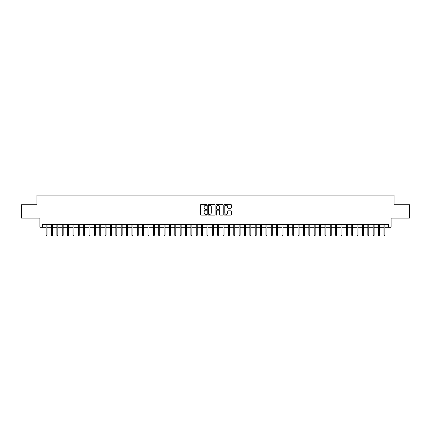 <?xml version="1.0" encoding="UTF-8"?>
<svg xmlns="http://www.w3.org/2000/svg" width="431" height="431" viewBox="0 0 431 431"><rect width="100%" height="100%" fill="white"/><g stroke="black" fill="none" stroke-linecap="round" stroke-linejoin="round"><path stroke-width="0.65" d="M206.923 204.924A0.366 0.366 0 0 0 206.551 204.553L200.965 204.553A0.528 0.528 0 0 0 200.437 205.081L200.437 214.552A0.528 0.528 0 0 0 200.965 215.08L206.551 215.08A0.366 0.366 0 0 0 206.923 214.713A0.366 0.366 0 0 0 206.551 214.342L205.829 214.342A1.686 1.686 0 0 1 204.149 212.661L204.149 211.869A1.686 1.686 0 0 1 205.829 210.188L206.551 210.188A0.366 0.366 0 0 0 206.923 209.816A0.366 0.366 0 0 0 206.551 209.45L205.829 209.45A1.686 1.686 0 0 1 204.149 207.764L204.149 206.977A1.686 1.686 0 0 1 205.829 205.291L206.551 205.291A0.366 0.366 0 0 0 206.923 204.924M230.881 208.265A0.528 0.528 0 0 0 231.404 207.737L231.404 205.081A0.528 0.528 0 0 0 230.881 204.553L224.67 204.553A0.528 0.528 0 0 0 224.142 205.081L224.142 214.552A0.528 0.528 0 0 0 224.67 215.08L230.881 215.08A0.528 0.528 0 0 0 231.404 214.552L231.404 211.341A0.528 0.528 0 0 0 230.881 210.818L228.22 210.818A0.528 0.528 0 0 0 227.697 211.341L227.697 212.936A1.406 1.406 0 0 1 226.286 214.342A1.406 1.406 0 0 1 224.88 212.936L224.88 206.697A1.406 1.406 0 0 1 226.286 205.291A1.406 1.406 0 0 1 227.697 206.697L227.697 207.737A0.528 0.528 0 0 0 228.22 208.265L230.881 208.265M42.594 227.239L42.594 224.562L388.406 224.562L388.406 227.239L391.089 227.239L391.089 218.129L409.45 218.129L409.45 204.725L394.036 204.725L394.036 195.071L36.964 195.071L36.964 204.725L21.55 204.725L21.55 218.129L39.911 218.129L39.911 227.239L46.133 227.239M215.042 205.081A0.528 0.528 0 0 0 214.514 204.553L208.302 204.553A0.528 0.528 0 0 0 207.78 205.081L207.78 214.552A0.528 0.528 0 0 0 208.302 215.08L214.514 215.08A0.528 0.528 0 0 0 215.042 214.552L215.042 205.081M216.486 204.553L222.698 204.553A0.528 0.528 0 0 1 223.22 205.081L223.22 214.552A0.528 0.528 0 0 1 222.698 215.08L220.042 215.08A0.528 0.528 0 0 1 219.514 214.552L219.514 210.711A0.528 0.528 0 0 0 218.986 210.188L217.224 210.188A0.528 0.528 0 0 0 216.696 210.711L216.696 214.713A0.366 0.366 0 0 1 216.33 215.08A0.366 0.366 0 0 1 215.958 214.713L215.958 205.081A0.528 0.528 0 0 1 216.486 204.553M47.098 227.239L51.494 227.239M52.458 227.239L56.854 227.239M57.819 227.239L62.215 227.239M63.179 227.239L67.575 227.239M68.545 227.239L72.941 227.239M73.906 227.239L78.302 227.239M79.266 227.239L83.662 227.239M84.627 227.239L89.023 227.239M89.987 227.239L94.384 227.239M95.348 227.239L99.744 227.239M100.714 227.239L105.11 227.239M106.074 227.239L110.471 227.239M111.435 227.239L115.831 227.239M116.796 227.239L121.192 227.239M122.156 227.239L126.552 227.239M127.517 227.239L131.913 227.239M132.883 227.239L137.279 227.239M138.243 227.239L142.639 227.239M143.604 227.239L148 227.239M148.964 227.239L153.361 227.239M154.325 227.239L158.721 227.239M159.685 227.239L164.082 227.239M165.051 227.239L169.448 227.239M170.412 227.239L174.808 227.239M175.773 227.239L180.169 227.239M181.133 227.239L185.529 227.239M186.494 227.239L190.89 227.239M191.854 227.239L196.25 227.239M197.215 227.239L201.616 227.239M202.581 227.239L206.977 227.239M207.941 227.239L212.338 227.239M213.302 227.239L217.698 227.239M218.662 227.239L223.059 227.239M224.023 227.239L228.419 227.239M229.384 227.239L233.785 227.239M234.75 227.239L239.146 227.239M240.11 227.239L244.506 227.239M245.471 227.239L249.867 227.239M250.831 227.239L255.227 227.239M256.192 227.239L260.588 227.239M261.552 227.239L265.949 227.239M266.918 227.239L271.315 227.239M272.279 227.239L276.675 227.239M277.639 227.239L282.036 227.239M283 227.239L287.396 227.239M288.361 227.239L292.757 227.239M293.721 227.239L298.117 227.239M299.087 227.239L303.483 227.239M304.448 227.239L308.844 227.239M309.808 227.239L314.204 227.239M315.169 227.239L319.565 227.239M320.529 227.239L324.926 227.239M325.89 227.239L330.286 227.239M331.256 227.239L335.652 227.239M336.616 227.239L341.013 227.239M341.977 227.239L346.373 227.239M347.338 227.239L351.734 227.239M352.698 227.239L357.094 227.239M358.059 227.239L362.455 227.239M363.425 227.239L367.821 227.239M368.785 227.239L373.181 227.239M374.146 227.239L378.542 227.239M379.506 227.239L383.902 227.239M384.867 227.239L388.406 227.239M208.884 205.291A0.366 0.366 0 0 0 208.512 205.657L208.512 213.975A0.366 0.366 0 0 0 208.884 214.342L209.644 214.342A1.686 1.686 0 0 0 211.33 212.661L211.33 206.977A1.686 1.686 0 0 0 209.644 205.291L208.884 205.291M219.514 206.724A1.406 1.406 0 0 0 218.108 205.318A1.406 1.406 0 0 0 216.696 206.724L216.696 208.922A0.528 0.528 0 0 0 217.224 209.45L218.986 209.45A0.528 0.528 0 0 0 219.514 208.922L219.514 206.724M46.133 235.229L46.349 235.929L46.882 235.929L47.098 235.229L46.133 235.229L46.133 224.562M47.098 235.229L47.098 224.562M51.494 235.229L51.709 235.929L52.243 235.929L52.458 235.229L51.494 235.229L51.494 224.562M52.458 235.229L52.458 224.562M56.854 235.229L57.07 235.929L57.603 235.929L57.819 235.229L56.854 235.229L56.854 224.562M57.819 235.229L57.819 224.562M62.215 235.229L62.43 235.929L62.969 235.929L63.179 235.229L62.215 235.229L62.215 224.562M63.179 235.229L63.179 224.562M67.575 235.229L67.791 235.929L68.33 235.929L68.545 235.229L67.575 235.229L67.575 224.562M68.545 235.229L68.545 224.562M72.941 235.229L73.151 235.929L73.69 235.929L73.906 235.229L72.941 235.229L72.941 224.562M73.906 235.229L73.906 224.562M78.302 235.229L78.517 235.929L79.051 235.929L79.266 235.229L78.302 235.229L78.302 224.562M79.266 235.229L79.266 224.562M83.662 235.229L83.878 235.929L84.411 235.929L84.627 235.229L83.662 235.229L83.662 224.562M84.627 235.229L84.627 224.562M89.023 235.229L89.239 235.929L89.772 235.929L89.987 235.229L89.023 235.229L89.023 224.562M89.987 235.229L89.987 224.562M94.384 235.229L94.599 235.929L95.138 235.929L95.348 235.229L94.384 235.229L94.384 224.562M95.348 235.229L95.348 224.562M99.744 235.229L99.96 235.929L100.498 235.929L100.714 235.229L99.744 235.229L99.744 224.562M100.714 235.229L100.714 224.562M105.11 235.229L105.32 235.929L105.859 235.929L106.074 235.229L105.11 235.229L105.11 224.562M106.074 235.229L106.074 224.562M110.471 235.229L110.686 235.929L111.22 235.929L111.435 235.229L110.471 235.229L110.471 224.562M111.435 235.229L111.435 224.562M115.831 235.229L116.047 235.929L116.58 235.929L116.796 235.229L115.831 235.229L115.831 224.562M116.796 235.229L116.796 224.562M121.192 235.229L121.407 235.929L121.941 235.929L122.156 235.229L121.192 235.229L121.192 224.562M122.156 235.229L122.156 224.562M126.552 235.229L126.768 235.929L127.307 235.929L127.517 235.229L126.552 235.229L126.552 224.562M127.517 235.229L127.517 224.562M131.913 235.229L132.128 235.929L132.667 235.929L132.883 235.229L131.913 235.229L131.913 224.562M132.883 235.229L132.883 224.562M137.279 235.229L137.489 235.929L138.028 235.929L138.243 235.229L137.279 235.229L137.279 224.562M138.243 235.229L138.243 224.562M142.639 235.229L142.855 235.929L143.388 235.929L143.604 235.229L142.639 235.229L142.639 224.562M143.604 235.229L143.604 224.562M148 235.229L148.216 235.929L148.749 235.929L148.964 235.229L148 235.229L148 224.562M148.964 235.229L148.964 224.562M153.361 235.229L153.576 235.929L154.109 235.929L154.325 235.229L153.361 235.229L153.361 224.562M154.325 235.229L154.325 224.562M158.721 235.229L158.937 235.929L159.475 235.929L159.685 235.229L158.721 235.229L158.721 224.562M159.685 235.229L159.685 224.562M164.082 235.229L164.297 235.929L164.836 235.929L165.051 235.229L164.082 235.229L164.082 224.562M165.051 235.229L165.051 224.562M169.448 235.229L169.658 235.929L170.197 235.929L170.412 235.229L169.448 235.229L169.448 224.562M170.412 235.229L170.412 224.562M174.808 235.229L175.024 235.929L175.557 235.929L175.773 235.229L174.808 235.229L174.808 224.562M175.773 235.229L175.773 224.562M180.169 235.229L180.384 235.929L180.918 235.929L181.133 235.229L180.169 235.229L180.169 224.562M181.133 235.229L181.133 224.562M185.529 235.229L185.745 235.929L186.278 235.929L186.494 235.229L185.529 235.229L185.529 224.562M186.494 235.229L186.494 224.562M190.89 235.229L191.105 235.929L191.644 235.929L191.854 235.229L190.89 235.229L190.89 224.562M191.854 235.229L191.854 224.562M196.25 235.229L196.466 235.929L197.005 235.929L197.215 235.229L196.25 235.229L196.25 224.562M197.215 235.229L197.215 224.562M201.616 235.229L201.827 235.929L202.365 235.929L202.581 235.229L201.616 235.229L201.616 224.562M202.581 235.229L202.581 224.562M206.977 235.229L207.187 235.929L207.726 235.929L207.941 235.229L206.977 235.229L206.977 224.562M207.941 235.229L207.941 224.562M212.338 235.229L212.553 235.929L213.086 235.929L213.302 235.229L212.338 235.229L212.338 224.562M213.302 235.229L213.302 224.562M217.698 235.229L217.914 235.929L218.447 235.929L218.662 235.229L217.698 235.229L217.698 224.562M218.662 235.229L218.662 224.562M223.059 235.229L223.274 235.929L223.813 235.929L224.023 235.229L223.059 235.229L223.059 224.562M224.023 235.229L224.023 224.562M228.419 235.229L228.635 235.929L229.173 235.929L229.384 235.229L228.419 235.229L228.419 224.562M229.384 235.229L229.384 224.562M233.785 235.229L233.995 235.929L234.534 235.929L234.75 235.229L233.785 235.229L233.785 224.562M234.75 235.229L234.75 224.562M239.146 235.229L239.356 235.929L239.895 235.929L240.11 235.229L239.146 235.229L239.146 224.562M240.11 235.229L240.11 224.562M244.506 235.229L244.722 235.929L245.255 235.929L245.471 235.229L244.506 235.229L244.506 224.562M245.471 235.229L245.471 224.562M249.867 235.229L250.082 235.929L250.616 235.929L250.831 235.229L249.867 235.229L249.867 224.562M250.831 235.229L250.831 224.562M255.227 235.229L255.443 235.929L255.976 235.929L256.192 235.229L255.227 235.229L255.227 224.562M256.192 235.229L256.192 224.562M260.588 235.229L260.803 235.929L261.342 235.929L261.552 235.229L260.588 235.229L260.588 224.562M261.552 235.229L261.552 224.562M265.949 235.229L266.164 235.929L266.703 235.929L266.918 235.229L265.949 235.229L265.949 224.562M266.918 235.229L266.918 224.562M271.315 235.229L271.525 235.929L272.063 235.929L272.279 235.229L271.315 235.229L271.315 224.562M272.279 235.229L272.279 224.562M276.675 235.229L276.891 235.929L277.424 235.929L277.639 235.229L276.675 235.229L276.675 224.562M277.639 235.229L277.639 224.562M282.036 235.229L282.251 235.929L282.784 235.929L283 235.229L282.036 235.229L282.036 224.562M283 235.229L283 224.562M287.396 235.229L287.612 235.929L288.145 235.929L288.361 235.229L287.396 235.229L287.396 224.562M288.361 235.229L288.361 224.562M292.757 235.229L292.972 235.929L293.511 235.929L293.721 235.229L292.757 235.229L292.757 224.562M293.721 235.229L293.721 224.562M298.117 235.229L298.333 235.929L298.872 235.929L299.087 235.229L298.117 235.229L298.117 224.562M299.087 235.229L299.087 224.562M303.483 235.229L303.693 235.929L304.232 235.929L304.448 235.229L303.483 235.229L303.483 224.562M304.448 235.229L304.448 224.562M308.844 235.229L309.059 235.929L309.593 235.929L309.808 235.229L308.844 235.229L308.844 224.562M309.808 235.229L309.808 224.562M314.204 235.229L314.42 235.929L314.953 235.929L315.169 235.229L314.204 235.229L314.204 224.562M315.169 235.229L315.169 224.562M319.565 235.229L319.78 235.929L320.314 235.929L320.529 235.229L319.565 235.229L319.565 224.562M320.529 235.229L320.529 224.562M324.926 235.229L325.141 235.929L325.68 235.929L325.89 235.229L324.926 235.229L324.926 224.562M325.89 235.229L325.89 224.562M330.286 235.229L330.502 235.929L331.04 235.929L331.256 235.229L330.286 235.229L330.286 224.562M331.256 235.229L331.256 224.562M335.652 235.229L335.862 235.929L336.401 235.929L336.616 235.229L335.652 235.229L335.652 224.562M336.616 235.229L336.616 224.562M341.013 235.229L341.228 235.929L341.761 235.929L341.977 235.229L341.013 235.229L341.013 224.562M341.977 235.229L341.977 224.562M346.373 235.229L346.589 235.929L347.122 235.929L347.338 235.229L346.373 235.229L346.373 224.562M347.338 235.229L347.338 224.562M351.734 235.229L351.949 235.929L352.483 235.929L352.698 235.229L351.734 235.229L351.734 224.562M352.698 235.229L352.698 224.562M357.094 235.229L357.31 235.929L357.849 235.929L358.059 235.229L357.094 235.229L357.094 224.562M358.059 235.229L358.059 224.562M362.455 235.229L362.67 235.929L363.209 235.929L363.425 235.229L362.455 235.229L362.455 224.562M363.425 235.229L363.425 224.562M367.821 235.229L368.031 235.929L368.57 235.929L368.785 235.229L367.821 235.229L367.821 224.562M368.785 235.229L368.785 224.562M373.181 235.229L373.397 235.929L373.93 235.929L374.146 235.229L373.181 235.229L373.181 224.562M374.146 235.229L374.146 224.562M378.542 235.229L378.757 235.929L379.291 235.929L379.506 235.229L378.542 235.229L378.542 224.562M379.506 235.229L379.506 224.562M383.902 235.229L384.118 235.929L384.651 235.929L384.867 235.229L383.902 235.229L383.902 224.562M384.867 235.229L384.867 224.562"/></g></svg>
